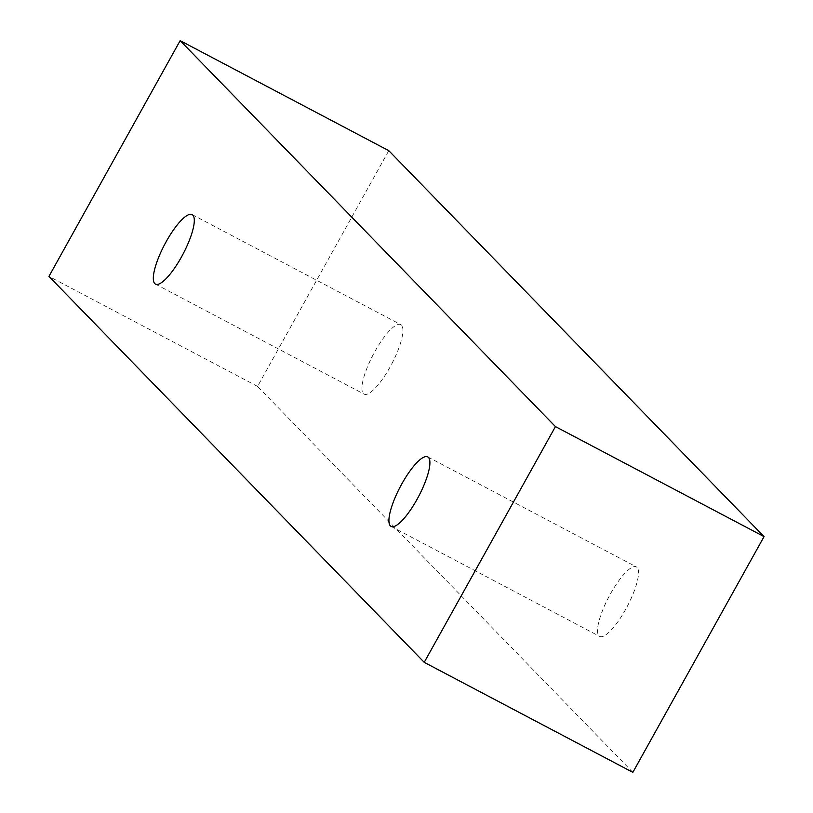 <?xml version="1.0" encoding="UTF-8"?>
<svg xmlns="http://www.w3.org/2000/svg" width="813" height="813" viewBox="0 0 813 813"><rect width="100%" height="100%" fill="white"/><g stroke="black" fill="none" stroke-linecap="round" stroke-linejoin="round"><path stroke-width="0.61" stroke-dasharray="4.07 3.05" d="M637.077 567.444A39.298 10.366 -62.2 0 0 636.366 566.905A39.298 10.366 -62.2 0 0 608.856 596.833A39.298 10.366 -62.2 0 0 599.699 636.427A39.298 10.366 -62.2 0 0 626.417 607.982A39.298 10.366 -62.2 0 0 637.077 567.444M401.47 325.149A39.298 10.366 -62.2 0 0 400.758 324.611A39.298 10.366 -62.2 0 0 373.248 354.529A39.298 10.366 -62.2 0 0 364.092 394.122A39.298 10.366 -62.2 0 0 390.809 365.687A39.298 10.366 -62.2 0 0 401.47 325.149M632.849 772.35L257.558 386.399L388.777 150.659M257.558 386.399L48.943 276.39M391.083 526.418L599.699 636.427M427.74 456.896L636.366 566.905M155.476 284.113L364.092 394.122M192.132 214.591L400.758 324.611"/><path stroke-width="1.22" d="M428.461 457.434A39.298 10.366 117.8 0 1 416.988 499.446A39.298 10.366 117.8 0 1 391.083 526.418A39.298 10.366 117.8 0 1 400.24 486.814A39.298 10.366 117.8 0 1 427.74 456.896A39.298 10.366 117.8 0 1 428.461 457.434M181.38 257.142A39.298 10.366 117.8 0 1 155.476 284.113A39.298 10.366 117.8 0 1 164.633 244.52A39.298 10.366 117.8 0 1 192.132 214.591A39.298 10.366 117.8 0 1 192.854 215.13A39.298 10.366 117.8 0 1 181.38 257.142M424.223 662.341L48.943 276.39L180.151 40.65L555.442 426.601L424.223 662.341L632.849 772.35L764.057 536.61L555.442 426.601M180.151 40.65L388.777 150.659L764.057 536.61"/></g></svg>
